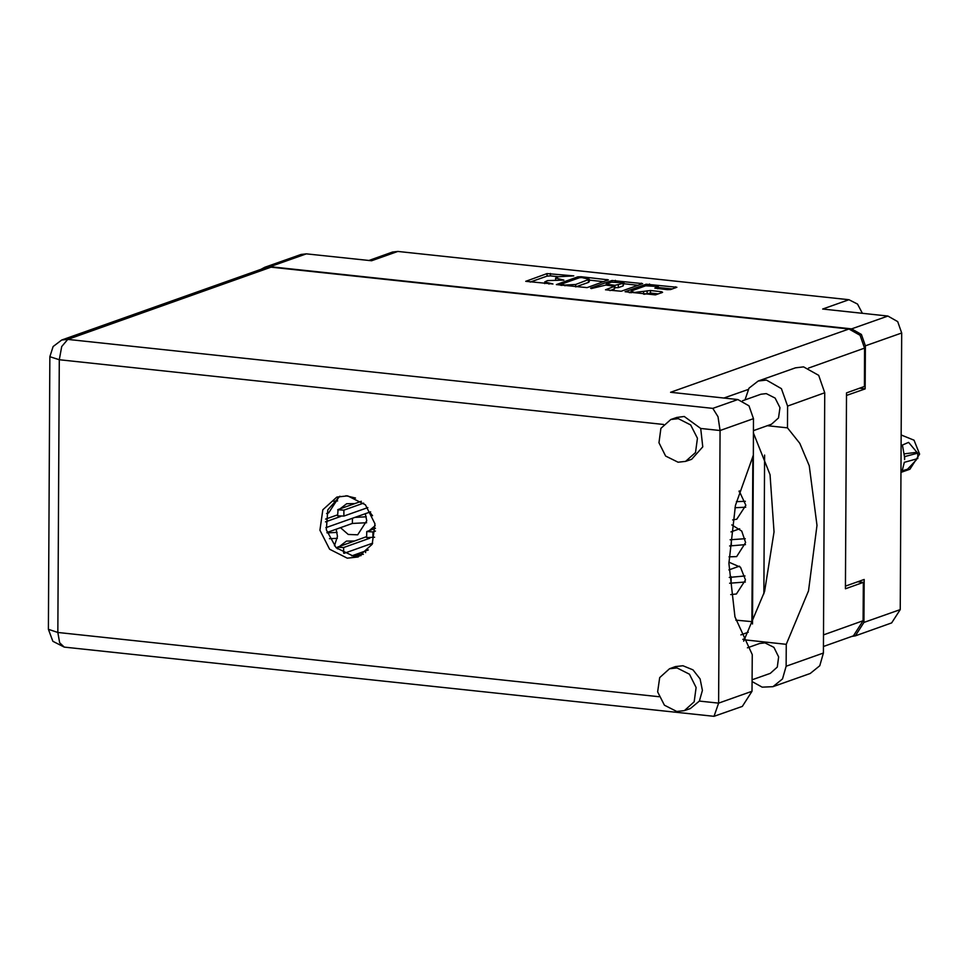 <?xml version="1.0" encoding="UTF-8"?>
<svg xmlns="http://www.w3.org/2000/svg" width="968" height="968" viewBox="0 0 968 968"><rect width="100%" height="100%" fill="white"/><g stroke="black" fill="none" stroke-linecap="round" stroke-linejoin="round"><path stroke-width="1.45" d="M631.801 290.727L631.015 291.332L634.548 292.469L650.484 290.557L661.592 291.743L662.62 292.397L655.481 294.925L625.11 291.683L646.188 284.205L676.85 287.23L670.642 289.541L667.267 289.722L654.84 288.113L658.228 286.467L645.668 285.802L631.801 290.727M591.266 288.597L605.895 285.137L614.595 286.346L605.46 289.831L621.262 291.271L642.631 283.563L611.982 280.538L590.553 288.149L591.266 288.597M730.743 594.642L736.394 594.001L745.445 580.001L740.496 567.248L728.928 562.19M729.025 556.903L736.587 556.624L745.638 542.625L741.682 531.021L731.869 524.958M732.655 519.949L736.781 519.235L745.832 505.236L739.237 490.921M345.891 495.737L355.546 497.976M340.434 527.705L348.226 534.445L357.652 534.784L366.703 520.784L365.335 513.681M369.679 512.132L372.595 515.702M326.543 513.512L328.612 512.967L337.663 498.98L337.614 497.588M334.42 545.867L337.469 536.357L336.09 529.254M587.044 287.605L608.412 279.909L581.139 276.703L577.763 276.872L556.394 284.58L587.044 287.605M558.367 276.751L573.818 275.916L547.065 273.593L525.697 281.301L552.958 283.951L544.778 281.954L547.477 280.611L563.848 280.079L555.668 278.082L558.367 276.751L550.429 275.904L547.053 276.086L530.21 282.063M859.536 388.228L865.198 388.834L865.416 345.842L861.411 334.48L851.598 328.902L887.862 316.028L822.631 309.046L848.875 299.729L397.86 251.474L371.615 260.791L306.384 253.81L270.12 266.684L264.772 267.301L261.396 269.164M851.598 328.902L270.12 266.684M368.844 260.501L392.512 252.091L397.86 251.474M848.875 299.729L857.563 304.061L862.391 313.305M851.538 636.508L855.337 635.831L863.976 622.472L864.194 579.481L845.463 586.136L846.468 395.476L865.198 388.834M887.862 316.028L897.675 321.606L901.68 332.968L900.24 609.598L891.601 622.956L855.337 635.831M325.563 519.126L337.638 514.843M365.662 552.559L365.13 551.058M354.603 540.943L346.423 541.051L339.998 546.121M375.257 525.636L369.231 530.549M354.796 503.554L346.617 503.675L340.191 508.744M735.777 620.113L752.511 621.65M752.814 456.17L751.955 621.843M603.899 281.627L589.331 280.067M581.913 277.538L579.554 277.659L560.847 284.386L564.961 285.028L575.754 284.447L589.331 279.256L581.913 277.538M589.331 279.256L589.318 281.748L588.387 282.45L575.754 286.939M623.949 283.769L638.118 285.282M609.961 290.606L614.583 288.839L614.595 286.346M623.174 283.43L623.949 282.825L611.401 282.172L606.222 284.12L614.91 285.342L623.174 283.43L623.162 285.923L623.949 282.825M623.162 285.923L618.274 287.653L614.583 287.798M658.397 293.897L650.472 293.05L644.18 294.26M631.015 292.07L629.333 292.675M672.324 288.948L658.216 287.435M264.772 267.301L301.036 254.427L306.384 253.81M767.14 425.738L787.432 427.904L787.553 406.015L781.406 388.604L766.378 380.061L758.186 381.005L749.014 388.108L745.009 399.917M787.553 406.015L824.772 392.802L818.625 375.402L803.597 366.848L795.406 367.792L758.186 381.005M676.777 711.504L684.315 710.633L694.141 701.8L696.149 687.486L689.41 674.164L677.007 667.884L669.457 668.755L659.631 677.588L657.635 691.914L664.363 705.224L676.777 711.504M684.315 710.633L690.281 708.515L699.332 701.062L702.453 690.39L700.106 678.931L692.943 669.88L682.96 665.766L675.422 666.637L669.457 668.755M678.072 462.281L685.622 461.409L695.447 452.576L697.444 438.25L690.716 424.94L678.302 418.66L670.764 419.531L660.938 428.364L658.93 442.691L665.669 456.001L678.072 462.281M685.622 461.409L691.588 459.292L702.828 446.901L700.759 428.413L684.267 416.542L676.729 417.414L670.764 419.531M347.645 495.858L336.864 497.104L322.828 509.725L319.972 530.186L329.592 549.207L347.318 558.173L358.099 556.927L372.135 544.306L374.991 523.845L365.372 504.824L347.645 495.858M361.016 555.668L353.284 556.056L336.186 547.719L326.289 529.847L327.741 509.918L339.925 496.245M742.553 400.788L760.921 394.266L766.305 393.649L775.174 398.126L779.978 407.637L778.55 417.874L771.532 424.178L753.419 430.615M747.405 647.822L759.614 643.49L764.998 642.873L773.868 647.35L778.671 656.861L777.244 667.097L770.225 673.401L752.112 679.838M700.759 428.413L720.083 430.482L718.002 416.784L712.835 408.387L737.882 399.494L748.954 405.798L753.479 418.624L720.083 430.482L718.655 703.131L714.057 716.38L64.287 647.132L59.605 642.704L57.826 632.431L658.954 696.742M699.332 701.062L718.655 703.131L752.051 691.273L752.245 654.634L734.918 616.906L728.916 563.412L735.499 505.453L753.298 455.262L753.479 418.624M752.051 691.273L742.311 706.35L714.057 716.38M857.696 581.792L863.347 582.397L863.141 620.778L853.401 635.855L823.441 646.479M271.088 267.168L67.7 339.369L61.662 340.058L265.05 267.87L271.088 267.168L848.972 328.999L860.044 335.303L864.569 348.129L864.376 386.51L846.48 392.863L845.451 588.75L863.347 582.397M764.587 455.057L763.861 593.892M744.307 638.832L742.819 639.352M737.882 399.494L670.63 392.306L848.972 328.999M748.216 632.261L740.835 634.887M753.491 432.938L752.499 623.997M753.406 432.817L770.032 474.719L774.049 531.94L764.563 591.484L743.702 641.179M824.772 392.802L823.405 653.001L819.763 665.754L810.18 673.45L772.96 686.663L762.179 687.159L752.112 681.593M743.714 639.763L786.306 644.313L786.185 666.214L782.543 678.967L772.96 686.663M786.306 644.313L808.546 590.855L816.931 525.442L809.2 465.753L799.774 443.284L787.432 427.904M337.348 538.341L329.519 538.716M337.046 532.376L327.099 532.86M363.327 554.313L354.772 554.737M368.348 549.921L351.699 555.826M337.542 500.952L333.343 501.158M370.635 511.794L325.877 527.681M340.76 516.428L325.429 521.873M374.676 537.288L366.678 537.591L366.703 531.601L375.475 528.334M375.487 531.021L372.922 531.94L366.703 531.601M366.582 522.768L352.412 523.458L326.99 532.485M366.291 516.803L354.966 517.348M352.412 523.458L352.437 518.255M372.68 543.181L344.088 553.333M369.812 538.232L343.676 547.513L337.469 547.174L366.678 536.659M367.804 507.595L343.846 516.101L337.626 515.775L338.05 509.507L361.27 501.267M363.593 503.13L343.882 510.124L337.663 509.797M745.711 507.22L734.99 507.74M739.007 491.732L739.842 491.441M745.42 501.255L736.382 501.702M745.517 544.609L729.582 545.928M730.925 531.916L739.637 528.818M745.227 538.644L730.09 539.769M731.336 545.299L731.372 539.321M745.324 581.986L729.594 583.232M728.965 569.922L739.443 566.207M745.021 576.02L729.219 577.4M731.142 582.688L731.179 576.698M901.147 435.019L914.022 440.137L919.6 454.161L909.86 469.226L900.954 472.384M916.272 460.102L907.536 469.298L902.236 470.811L904.402 462.196M904.729 456.751L904.548 459.498L904.427 456.714L917.773 453.169L916.974 452.262L904.051 453.835M904.693 462.232L917.749 458.651L917.773 453.169M904.427 456.714L902.382 445.062L908.589 442.352L916.974 452.262M863.976 622.472L900.24 609.598M901.68 332.968L865.416 345.842M559.903 280.212L559.903 279.462M549.013 284.084L549.013 283.322M547.053 276.086L547.065 273.593M550.429 275.904L550.441 273.412M577.751 278.3L577.763 276.872M581.127 277.489L581.139 276.703M607.093 280.49L607.093 279.474M561.767 285.439L561.779 284.689M564.961 285.79L564.961 285.028M575.742 286.939L575.754 284.447M588.387 282.45L588.399 279.958M615.346 281.567L615.346 280.357M641.3 284.156L641.312 283.14M614.281 289.069L614.305 286.576M611.97 282.003L611.982 280.538M607.529 285.306L607.541 284.556M614.898 287.835L614.91 285.342M618.274 287.653L618.286 285.161M657.429 288.67L657.441 287.06M643.551 294.199L643.563 291.985M647.096 293.231L647.108 290.739M650.472 293.05L650.484 290.557M661.592 292.76L661.592 291.743M646.188 285.657L646.188 284.205M649.552 285.209L649.564 284.023M675.519 287.811L675.531 286.794M663.588 424.432L59.254 359.781L57.826 632.431L48.4 629.369L52.925 641.312L64.287 647.132M864.569 348.129L808.522 368.021M748.155 389.451L724.028 398.017M823.502 634.851L863.141 620.778M61.662 340.058L53.107 346.52L49.828 356.72L59.254 359.781L61.758 346.568L67.7 339.369L712.835 408.387M786.185 666.214L823.405 653.001M372.886 537.918L372.922 531.94M343.652 553.115L343.676 547.513M343.846 516.101L343.882 510.124M631.003 292.856L631.015 291.332M555.668 279.861L555.668 278.082M544.778 283.624L544.778 281.954M560.847 285.342L560.847 284.386M606.21 285.173L606.222 284.12M658.216 288.754L658.228 286.467M49.828 356.72L48.4 629.369M337.457 548.892L337.469 547.174"/></g></svg>
